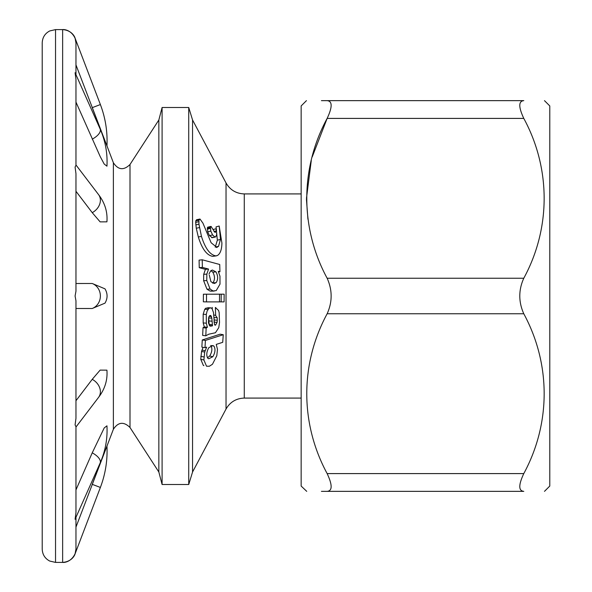 <?xml version="1.0" encoding="UTF-8"?>
<svg xmlns="http://www.w3.org/2000/svg" width="592" height="592" viewBox="0 0 592 592"><rect width="100%" height="100%" fill="white"/><g stroke="black" fill="none" stroke-linecap="round" stroke-linejoin="round"><path stroke-width="0.89" d="M216.494 247.5L218.522 246.368L220.483 239.457L219.188 226.011L221.904 243.016C221.808 249.484 220.328 253.642 217.449 255.492L215.851 255.885C210.005 254.878 205.209 248.381 201.458 236.386L198.949 224.205L198.927 220.194L199.992 219.033L202.975 223.228L211.122 242.742L216.968 247.471M212.713 256.358L216.435 255.848L212.713 256.358C206.83 255.352 202.027 248.892 198.32 236.985L196.27 228.253L195.686 222.385L195.797 220.927L198.927 220.194M196.529 219.736L199.992 219.033M215.229 247.175L217.353 240.174L216.05 226.884L219.188 226.011M196.855 219.787L195.871 220.572L199.008 219.832M214.075 321.027L214.134 319.946L217.264 320.242L217.079 322.425L215.525 325.163L214.496 324.505L213.475 312.509L212.017 308.602L210.878 307.862L208.954 308.284L207.074 311.148L206.305 314.448L206.327 323.202L207.429 327.243L206.157 328.057L205.794 335.812L208.724 334.214L215.436 332.748L218.759 327.665L219.521 322.536L219.173 312.694L218.611 310.489L215.377 307.544L215.651 315.181M213.786 315.085L215.399 315.203L217.197 317.763L217.279 319.739M207.74 307.729L210.878 307.862L205.816 308.151L204.728 309.283L203.167 314.256L203.189 322.914L206.327 323.202M209.975 326.014L211.055 326.133L209.679 325.844L208.465 322.877L208.576 318.037L209.146 316.269L210.967 315.751L211.818 318.178L212.521 325.815L210.523 326.162M210.256 315.425L210.967 315.751L209.664 315.654M203.189 322.914L204.292 326.91L203.019 327.716L206.157 328.057M203.019 327.716L202.656 335.398L205.794 335.812M214.822 325.082L215.525 325.163M213.897 316.646L214.149 319.451M215.754 307.522L215.377 307.544M212.239 307.403L212.262 308.957M212.04 321.212L208.902 320.923L209.124 324.342L209.383 325.474L212.521 325.815M208.643 317.645L208.902 320.908M209.709 272.586L210.87 270.685L212.439 270.041L215.954 271.869C218.145 275.872 218.196 279.476 216.11 282.695L214.186 283.516L210.893 281.674L209.287 275.088M209.716 272.601L209.02 274.007M210.93 270.648L212.817 272.157C214.977 276.109 215.029 279.676 212.972 282.858L212.587 283.139M75.961 74.474L75.961 42.964L75.088 38.177C74.666 36.327 71.41 30.244 62.641 29.6C63.966 29.311 71.454 29.844 75.302 38.783L75.961 42.92M75.088 38.177L100.381 104.555L92.234 107.663L106.952 145.891L75.961 64.891M92.234 139.142A13.32 6.223 156.2 0 0 100.129 128.945C105.361 140.911 107.633 153.321 106.952 166.174L104.199 164.043L100.255 156.673L75.961 102.098M75.961 489.902L92.234 452.85A13.32 6.223 23.8 0 1 100.129 463.055L75.088 519.28L75.961 512.739L75.961 426.662L75.088 424.908L75.961 418.374L75.961 300.78L75.088 296L75.961 291.212L75.961 173.626L75.088 167.085L75.961 165.338L75.961 79.254L75.088 72.72L100.129 128.945M92.234 212.654A13.32 10.782 142.7 0 0 98.531 194.576C104.888 202.878 107.685 211.966 106.915 221.837L100.129 221.874L92.234 212.654L75.961 191.26M75.961 400.74L92.234 379.339L100.137 370.111L106.915 370.155C107.685 380.034 104.888 389.122 98.531 397.424L75.961 427.039M203.885 365.612L203.382 365.456L200.755 359.307L203.885 359.966L204.699 352.055L206.63 347.245M216.258 344.514L217.486 349.339L216.79 355.77L212.461 364.258L209.361 366.248L206.519 366.204L203.885 359.966M203.885 365.619L203.382 365.456M207.437 357.834L209.694 356.029C212.165 351.892 212.521 348.37 210.759 345.462M207.962 358.389L208.813 358.745L212.824 356.724C215.273 352.566 215.629 349.006 213.89 346.046L212.765 345.536L208.784 347.711C206.43 352.055 206.157 355.614 207.962 358.389M206.638 347.134L205.002 347.659L201.865 347.119L202.272 339.971L220.12 334.199L223.258 334.709L222.71 342.324L216.265 344.396M205.002 347.659L205.402 340.437L223.258 334.709M200.755 359.307L201.561 351.47L203.078 347.326M202.272 339.971L205.402 340.437M75.961 283.509L92.234 283.494L104.999 288.852C107.759 293.617 107.759 298.383 104.999 303.141L92.234 308.499L75.961 308.491M92.234 452.85L104.214 427.935L106.952 425.826C107.633 438.679 105.361 451.089 100.129 463.055M75.961 527.109L106.952 446.109L92.234 484.337L100.381 487.445C105.428 474.118 107.618 460.339 106.96 446.109L113.375 429.267L113.375 162.733L106.96 145.891C107.618 131.661 105.428 117.882 100.381 104.555M100.381 487.445L75.088 553.823L75.961 549.036L75.961 517.526M158.841 119.991L130.003 164.495L130.003 427.505L158.841 472.009L158.841 119.991L162.097 107.492L188.73 107.492L188.73 484.508L192.555 472.009L192.555 119.991L188.73 107.492M158.841 472.009L162.097 484.508L162.097 107.492M55.537 29.6L49.676 30.962C44.918 33.529 42.432 37.511 42.217 42.92L42.217 549.08C42.432 554.489 44.918 558.471 49.676 561.038L55.537 562.4L55.537 29.6L62.641 29.6L62.641 562.4C63.966 562.689 71.454 562.156 75.302 553.217L75.961 549.08M213.039 229.526L216.176 228.719L216.406 229.148L216.687 234.824L215.51 236.963L211.603 237.577L212.373 237.666L209.457 235.646L207.688 231.82L207.54 227.298L211.144 226.47L212.402 228.564M206.49 301.883L203.352 301.816L203.396 294.209L219.536 294.187L219.491 301.89L206.49 301.883L206.534 294.187M211.152 291.138L210.012 291.049L206.956 289.14L203.641 280.712L203.692 274.333L205.387 269.464M199.252 267.688L202.383 267.399L208.525 269.057L205.387 269.345L199.252 267.688L199.082 260.14L202.212 259.777L219.728 264.491L219.935 271.758L218.278 271.314M204.292 326.91L207.429 327.243M212.41 228.579L214.896 232.308L216.154 231.006L216.176 228.719M214.896 232.308L215.384 232.382M212.373 237.666L215.51 236.963L214.733 236.881L212.595 234.943L210.826 231.095L210.389 227.483L211.144 226.47M202.383 267.399L202.212 259.777M203.641 280.712L206.778 280.549L206.83 274.096L208.525 269.168M210.012 291.049L213.15 290.99L210.093 289.059L206.778 280.549M218.278 271.425L219.965 276.183L220.002 284.138L216.228 290.583L213.15 290.99M218.589 271.891L219.935 271.758M221.149 301.89L221.201 294.187L224.146 294.18L224.094 301.898L219.491 301.853M219.536 294.194L221.201 294.187M523.787 100.647L327.147 100.647L523.787 100.647C550.93 100.647 550.93 100.647 523.787 100.647C550.93 100.647 550.93 100.647 523.787 100.647C518.466 101.121 518.466 107.041 523.787 118.407C550.656 167.913 551.211 227.735 523.787 278.24C518.466 290.058 518.466 301.898 523.787 313.76C550.96 364.036 550.937 423.369 523.787 473.593C518.466 484.937 518.466 490.857 523.787 491.353L327.147 491.353C300.003 491.353 300.003 491.353 327.147 491.353C332.467 490.879 332.467 484.959 327.147 473.593C299.996 423.369 299.974 364.036 327.147 313.76C332.467 301.942 332.467 290.102 327.147 278.24C300.277 228.734 299.722 168.905 327.147 118.407C332.467 107.063 332.467 101.143 327.147 100.647C300.003 100.647 300.003 100.647 327.147 100.647L321.419 100.647M306.737 491.353L301.15 486.054L301.15 105.946L306.449 100.647M307.929 219.195L306.449 199.334M306.449 198.446L311.274 160.499M312.213 156.924L327.147 118.407L523.787 118.407M327.147 491.353L321.419 491.353M523.787 491.353C550.93 491.353 550.93 491.353 523.787 491.353C550.93 491.353 550.93 491.353 523.787 491.353M544.485 491.353L549.783 486.054L549.783 105.946L544.485 100.647M215.384 246.982L218.522 246.368M217.353 240.174L220.483 239.457M198.32 236.985L201.458 236.386M196.27 228.253L199.408 227.58M195.811 224.901L198.949 224.205M195.686 222.385L198.816 221.667M203.167 314.256L206.305 314.448M205.816 308.151L208.954 308.284M204.728 309.283L207.866 309.424M213.941 322.1L217.079 322.425M214.06 317.497L217.197 317.763M209.124 324.342L212.262 324.668M209.087 316.372L211.448 316.55M208.68 317.926L211.818 318.178M212.972 282.858L216.11 282.695M92.234 379.339A13.32 10.782 37.3 0 1 98.531 397.424M209.694 356.029L212.824 356.724M211.551 345.61L213.89 346.046M200.836 356.332L203.974 356.961M201.561 351.47L204.699 352.055M201.909 350.101L205.047 350.671M92.234 283.494A13.32 12.447 90 0 1 100.381 296A13.32 12.447 90 0 1 92.234 308.499M301.15 398.083L244.274 398.083L244.274 193.917L301.15 193.917M244.274 398.083C236.178 398.379 230.096 402.027 226.033 409.042L226.033 182.958L192.555 119.991M214.001 231.546L216.154 231.006M207.252 228.246L210.389 227.483M207.252 229.171L210.382 228.416M207.688 231.82L210.826 231.095M209.457 235.646L212.595 234.943M212.817 272.157L215.954 271.869M203.692 274.333L206.83 274.096M206.956 289.14L210.093 289.059M523.787 473.593L327.147 473.593M523.787 313.76L327.147 313.76M523.787 278.24L327.147 278.24M98.531 194.576L75.961 164.961M104.999 303.148L105.25 302.741M130.003 427.505C123.75 421.393 118.208 421.978 113.375 429.267M130.003 164.495C123.75 170.607 118.208 170.022 113.375 162.733M55.537 562.4L62.641 562.4C71.41 561.756 74.666 555.673 75.088 553.823M244.274 193.917C236.178 193.621 230.096 189.973 226.033 182.958M162.097 484.508L188.73 484.508M226.033 409.042L192.555 472.009M210.856 226.41L207.718 227.187M215.421 236.992L212.291 237.688M214.163 291.079L211.033 291.138"/></g></svg>
